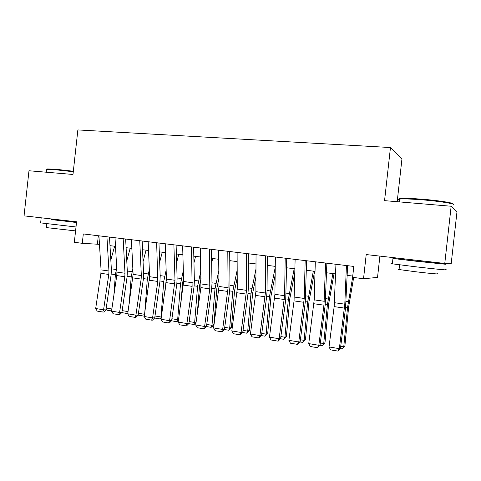<?xml version="1.0" encoding="UTF-8"?>
<svg xmlns="http://www.w3.org/2000/svg" width="481" height="481" viewBox="0 0 481 481"><rect width="100%" height="100%" fill="white"/><g stroke="black" fill="none" stroke-linecap="round" stroke-linejoin="round"><path stroke-width="0.72" d="M397.192 201.707L401.954 158.91L390.464 147.535L77.862 129.93L72.986 174.459L28.98 170.761L24.05 215.861L76.575 221.801L74.333 242.304L82.281 243.308L99.465 244.336M390.464 147.535L384.559 200.649L451.154 206.247L456.95 212.121L451.196 263.624L444.769 263.444L366.209 254.563L363.528 278.727L377.525 277.429L379.9 256.108M451.154 206.247L444.769 263.444M363.528 278.727L352.591 277.351L353.806 266.426L83.309 233.94L82.281 243.308M109.987 245.659L115.494 246.35M126.1 247.673L131.848 248.394M142.526 249.735L148.521 250.487M159.283 251.834L165.536 252.615M176.377 253.974L182.894 254.792M193.813 256.157L200.607 257.01M211.61 258.387L218.687 259.271M229.774 260.66L237.151 261.586M248.322 262.987L256 263.943M267.262 265.356L275.252 266.36M286.604 267.779L294.925 268.819M306.361 270.256L315.031 271.338M326.551 272.781L335.576 273.911M347.192 275.366L352.735 276.064M98.316 235.744L97.402 244.083M346.434 265.542L344.793 304.16L339.339 348.647L340.452 348.454L345.532 308.183L347.607 265.686M335.942 264.285L334.157 306.625L329.028 346.951L339.339 348.647L337.776 351.07L330.573 349.873L329.028 346.951M340.452 348.454L337.776 351.07M340.716 346.332L343.753 346.831L347.522 307.66L352.627 277.351M342.328 348.929L344.889 345.923L342.328 348.929L340.326 348.599M353.673 277.483L348.635 307.01L344.889 345.923M399.519 199.513C398.178 198.972 398.773 198.611 401.31 198.431C405.657 198.196 412.794 198.473 422.715 199.254C439.508 200.595 455.218 203.15 452.91 204.094M452.94 204.99C457.816 204.209 441.197 201.347 422.565 199.862C412.391 199.056 405.08 198.773 400.637 199.002L399.567 199.092C397.655 199.332 397.613 199.735 399.434 200.306M444.949 269.588C451.899 270.653 434.878 269.035 415.109 266.721L392.358 263.828C390.506 263.528 390.518 263.444 392.388 263.57M433.381 262.764L445.544 264.255L415.728 261.189L392.953 258.471L404.798 259.548M436.91 273.671C441.871 274.525 429.611 273.436 415.494 271.741L399.056 269.54C397.721 269.294 397.733 269.204 399.086 269.27M433.369 262.909L404.774 259.764C403.757 259.626 403.763 259.602 404.78 259.692M46.753 169.408L47.529 168.939L55.892 169.282L73.334 171.236M73.28 171.741L55.513 169.757L46.946 169.396L46.489 169.438L46.429 169.997M76.01 226.978L40.644 222.883M75.048 222.108L76.527 222.276M76.497 222.511L51.233 219.516M75.577 230.916L46.416 227.591M75.036 222.216L51.22 219.619M325.571 263.035L323.966 305.17L318.831 345.268L320.069 345.105L325.162 305.273L326.882 263.197M315.308 261.802L314.201 299.861L308.742 343.608L318.831 345.268L317.34 347.673L310.293 346.5L308.742 343.608M320.069 345.105L317.34 347.673M305.158 260.588L304.22 298.454L298.767 341.967L300.126 341.823L305.237 302.429L306.601 260.762M295.124 259.379L294.053 300.902L288.895 340.338L298.767 341.967L297.342 344.348L290.446 343.206L288.895 340.338M300.126 341.823L297.889 344.288L297.342 344.348M285.191 258.189L284.584 295.695L279.13 338.732L280.603 338.612L285.726 299.645L286.76 258.375M275.366 257.01L274.916 294.336L269.468 337.139L279.13 338.732L277.771 341.095L271.019 339.977L269.468 337.139M280.603 338.612L278.367 341.041L277.771 341.095M265.65 255.844L265.356 292.989L259.908 335.564L261.49 335.467L266.624 296.921L267.033 291.288L267.34 256.042M256.036 254.689L255.892 291.66L250.445 334.006L259.908 335.564L258.61 337.915L252.002 336.814L250.445 334.006M261.49 335.467L259.247 337.866L258.61 337.915M320.34 343.007L323.731 343.56L327.381 304.792L332.882 273.575M322.384 345.647L323.731 343.56L324.988 342.682L322.384 345.647L319.943 345.244M334.048 273.719L328.619 304.166L324.988 342.682M300.397 339.748L304.13 340.356L307.666 301.984L313.329 271.128M302.856 342.43L304.13 340.356L305.495 339.514L302.856 342.43L300 341.961M314.616 271.29L309.018 301.389L305.495 339.514M280.874 336.556L284.932 337.223L288.359 299.242L294.18 268.729M283.73 339.279L284.932 337.223L286.411 336.405L283.73 339.279L280.477 338.744M294.853 272.541L289.821 298.665L286.411 336.405M261.76 333.435L266.137 334.151L269.456 296.549L275.246 267.22M265.001 336.201L266.137 334.151L267.719 333.363L265.001 336.201L261.363 335.6M275.15 275.108L271.019 295.995L267.719 333.363M246.525 253.541L246.531 290.338L241.083 332.461L242.773 332.389L247.919 294.246L248.304 288.678L248.328 253.764M237.109 252.411L237.265 289.039L231.824 330.94L241.083 332.461L239.851 334.8L233.375 333.724L231.824 330.94M242.773 332.389L240.53 334.758L239.851 334.8M243.043 330.375L247.721 331.138L250.938 293.915L255.982 268.969M246.645 333.177L247.721 331.138L249.398 330.381L246.645 333.177L242.646 332.521M255.952 276.785L252.603 293.386L249.398 330.381M227.796 251.292L228.09 287.746L222.655 329.431L224.441 329.371L229.593 291.63L229.96 286.117L229.708 251.527M218.578 250.186L219.017 286.472L213.582 327.934L222.655 329.431L221.476 331.746L215.133 330.694L213.582 327.934M224.441 329.371L222.198 331.716L221.476 331.746M229.786 262.331L230.158 260.708M224.711 327.381L229.671 328.192L232.792 291.33L237.181 270.039M228.667 330.219L229.671 328.192L231.451 327.459L228.667 330.219L224.314 329.503M237.217 277.784L234.554 290.825L231.451 327.459M209.457 249.092L209.8 288.871L204.599 326.455L206.481 326.419L211.64 289.069L211.989 283.604L211.478 249.332M200.427 248.01L200.914 287.602L195.707 324.988L204.599 326.455L203.475 328.757L197.264 327.723L195.707 324.988M206.481 326.419L204.233 328.733L203.475 328.757M211.676 262.77L212.68 258.519M206.752 324.447L211.989 325.306L215.007 288.798L218.825 270.599M211.039 327.314L211.989 325.306L213.859 324.591L211.79 327.026L211.039 327.314L206.355 326.545M218.915 278.277L216.865 288.311L213.859 324.591M191.492 246.933L192.117 286.345L186.911 323.539L188.883 323.521L194.047 286.562L194.378 281.144L193.615 247.192M182.648 245.875L183.622 281.493L178.198 322.108L186.911 323.539L185.84 325.823L179.756 324.813L178.198 322.108M188.883 323.521L186.634 325.811L185.84 325.823M193.963 262.848L195.539 256.373M189.153 321.573L194.655 322.468L197.583 286.321L200.878 270.755M196.068 322.42L194.546 324.194L193.765 324.471L194.655 322.468L196.134 321.951M201.028 278.361L199.525 285.852L197.246 313.961M193.765 324.471L188.756 323.647M173.894 244.823L174.994 280.279L169.577 320.683L171.633 320.683L176.81 284.097L177.116 278.739L176.112 245.088M165.23 243.783L166.45 279.076L161.039 319.276L169.577 320.683L168.56 322.955L162.59 321.963L161.039 319.276M171.633 320.683L169.39 322.949L168.56 322.955M176.635 262.644L178.734 254.269M171.909 318.753L177.657 319.697L180.495 283.886L183.321 270.599M178.421 320.508L176.822 321.687L177.657 319.697L178.577 319.396M183.526 278.138L182.521 283.441L181.072 301.659M176.822 321.687L171.513 320.809M156.65 242.749L157.798 281.445L152.585 317.887L154.726 317.905L159.902 281.686L160.197 276.377L158.958 243.025M148.16 241.733L149.621 276.707L144.216 316.51L152.585 317.887L151.617 320.142L145.767 319.168L144.216 316.51M154.726 317.905L152.483 320.142L151.617 320.142M159.668 262.211L162.247 252.2M155.002 315.993L160.991 316.973L163.738 281.505L166.143 270.19M161.129 318.608L160.209 318.951L161.382 316.853M166.402 277.663L165.097 290.728M160.209 318.951L154.605 318.025M139.749 240.722L141.324 275.541L141.143 279.07L135.925 315.145L138.149 315.175L143.332 279.317L143.603 274.062L142.142 241.005M131.421 239.718L133.117 274.386L127.718 313.792L135.925 315.145L135.011 317.382L129.275 316.426L127.718 313.792M138.149 315.175L135.907 317.388L135.011 317.382M143.055 261.604L146.08 250.18M144.769 312.644L147.312 279.166L149.32 269.576M149.633 277.489L149.326 280.94M144.264 316.167L138.155 315.157M138.426 313.287L144.534 314.285M144.456 314.796L143.915 316.27M123.178 238.732L124.982 273.244L124.813 276.737L119.595 312.452L121.897 312.5L127.074 276.996L127.333 271.789L125.655 239.027M115.019 237.752L116.931 272.108L116.763 275.589L111.544 311.129L119.595 312.452L118.723 314.676L113.101 313.738L111.544 311.129M121.897 312.5L119.649 314.688L118.723 314.676M126.774 260.84L130.207 248.19M129.215 303.511L131.193 276.87L132.84 268.807M127.748 313.606L122.402 312.728L121.952 312.109M122.168 310.63L128.042 311.586M106.932 236.778L108.953 270.989L108.79 274.447L103.577 309.812L105.952 309.878L111.129 274.723L111.376 269.558L109.494 237.085M98.93 235.816L101.058 269.877L100.902 273.322L95.683 308.513L103.577 309.812L102.754 312.019L97.234 311.105L95.683 308.513M105.952 309.878L103.704 312.043L102.754 312.019M110.816 259.962L114.634 246.242M113.883 295.202L115.38 274.621L116.697 267.905M111.574 310.942L106.824 310.161L106.06 309.127M106.223 308.026L111.869 308.946M344.793 304.16L334.481 302.711M344.456 308.099L334.157 306.625M345.623 307.389L347.522 307.66M346.067 301.485L348.316 301.797M324.284 301.28L314.201 299.861M323.966 305.17L313.889 303.733M304.22 298.454L294.348 297.066M303.914 302.308L294.053 300.902M284.584 295.695L274.916 294.336M284.289 299.507L274.633 298.13M265.356 292.989L255.892 291.66M265.079 296.765L255.627 295.412M325.258 304.491L327.381 304.792M325.673 298.647L328.186 298.996M305.333 301.653L307.666 301.984M305.712 295.869L308.477 296.254M285.822 298.875L288.359 299.242M286.171 293.151L289.183 293.572M266.721 296.158L269.456 296.549M267.039 290.488L270.286 290.939M246.531 290.338L237.265 289.039M246.272 294.077L237.013 292.755M248.016 293.494L250.938 293.915M248.304 287.885L251.773 288.366M228.09 287.746L219.017 286.472M227.844 291.45L218.777 290.151M229.69 290.891L232.792 291.33M229.954 285.329L233.634 285.84M210.029 285.209L201.136 283.952M209.8 288.871L200.914 287.602M211.736 288.335L215.007 288.798M211.977 282.828L215.861 283.369M192.334 282.714L183.622 281.493M192.117 286.345L183.405 285.101M194.144 285.828L197.583 286.321M194.36 280.375L198.437 280.94M174.994 280.279L166.45 279.076M174.783 283.874L166.246 282.654M176.9 283.375L180.495 283.886M177.098 277.97L181.355 278.565M157.99 277.886L149.621 276.707M157.798 281.445L149.429 280.249M159.999 280.97L163.738 281.505M160.167 275.619L164.604 276.232M141.324 275.541L133.117 274.386M141.143 279.07L132.936 277.898M143.422 278.613L147.312 279.166M143.572 273.31L148.178 273.948M124.982 273.244L116.931 272.108M124.813 276.737L116.763 275.589M127.17 276.298L131.193 276.87M127.297 271.043L132.065 271.705M108.953 270.989L101.058 269.877M108.79 274.447L100.902 273.322M111.225 274.032L115.38 274.621M111.333 268.819L116.258 269.504M404.774 259.764L404.864 258.934M399.254 201.882L399.567 199.092M399.585 264.827L399.056 269.54M392.358 263.828L392.953 258.471M401.31 198.431L400.637 199.002M51.22 219.655L51.299 218.945M46.188 172.21L46.489 169.438M46.825 223.815L46.398 227.717M40.632 223.004L41.113 218.572M47.529 168.939L46.946 169.396"/></g></svg>
